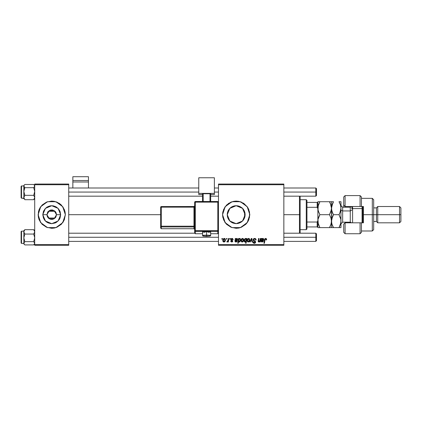 <?xml version="1.0" encoding="UTF-8"?>
<svg xmlns="http://www.w3.org/2000/svg" width="422" height="422" viewBox="0 0 422 422"><rect width="100%" height="100%" fill="white"/><g stroke="black" fill="none" stroke-linecap="round" stroke-linejoin="round"><path stroke-width="0.63" d="M47.544 216.95L47.739 217.283M48.055 217.71L48.314 218M49.084 218.638L50.782 219.345M50.782 210.008L49.084 210.715M48.055 211.638L48.324 211.343L55.134 211.343L56.142 212.873L56.495 214.677L60.689 214.677L58.062 221.007L51.727 223.634L45.397 221.007L42.77 214.677L46.963 214.677L49.348 218.802L54.111 218.802L56.495 214.677L54.111 218.802L49.348 218.802L46.963 214.677L47.749 212.055L48.324 211.343L55.134 211.343L52.671 210.003L50.788 210.003M51.727 228.286L46.52 227.252L42.105 224.304L46.52 227.252L51.727 228.286L54.385 228.028L56.938 227.252L51.737 228.286L56.938 227.252L61.354 224.304L64.308 219.878L65.341 214.677L62.741 222.679L55.936 227.622L47.522 227.622L40.718 222.679L38.117 214.677L38.376 217.33L38.376 212.018L38.376 217.33L39.151 219.883L42.105 224.304L46.52 227.252L51.721 228.286L46.52 227.252L42.105 224.304L39.156 219.888M42.105 205.05L46.52 202.101L42.105 205.05L39.151 209.465L38.376 212.018L39.151 209.47L38.376 212.018L38.376 217.33L40.406 222.236M46.52 202.096L51.721 201.062L46.52 202.096L51.721 201.062L46.52 202.101L42.105 205.05L39.156 209.46L42.105 205.05L46.52 202.101M55.715 217.288L55.134 218.01L48.324 218.01L47.317 216.475L46.963 214.677L49.348 210.552L54.111 210.552L56.495 214.677L55.915 216.95M55.14 218L55.403 217.71M244.971 216.407L245.14 214.677L242.518 221.007L236.183 223.634L229.848 221.007L227.226 214.677L227.395 216.412M244.913 216.676L243.631 219.651L241.162 222.125L239.612 222.953L236.183 223.634L232.754 222.953L231.209 222.125L228.735 219.651L227.4 216.423L227.896 218.074M243.489 219.857L243.879 219.255M241.679 221.75L242.824 220.69M237.633 223.512L236.515 223.628L238.113 223.423L241.036 222.204L239.627 222.943M232.343 222.769L232.722 222.937M229.853 221.012L230.18 221.323M228.771 219.704L229.848 221.007M227.922 218.137L228.703 219.604M241.4 227.252L247.503 222.236L249.534 217.33L249.534 212.018L247.503 207.112L243.747 203.357L238.841 201.326L236.183 201.062L233.53 201.326L228.618 203.357L224.863 207.112L222.832 212.018L222.573 214.677L223.607 219.883L226.556 224.298L230.971 227.252L236.178 228.286L241.389 227.252L245.81 224.304L247.503 222.236L248.758 219.888L249.798 214.677L247.197 222.679L240.392 227.622L231.979 227.622L225.169 222.679L222.573 214.677L222.832 217.33L224.863 222.236L226.556 224.304L230.976 227.252L236.183 228.286L238.841 228.028L241.395 227.252M68.744 214.677L160.634 214.677L68.744 214.677M244.997 213.089L244.997 216.259M244.591 211.586L244.591 217.763M227.389 216.365L227.389 212.983M227.864 217.989L227.458 216.702M228.618 219.472L228.086 218.501M229.637 220.785L229.035 220.068M231.857 222.515L231.52 222.325M230.881 221.893L230.549 221.64M234.02 223.37L233.313 223.159M235.829 223.623L234.885 223.539M239.448 223.016L238.008 223.444M242.397 221.128L241.658 221.766M243.32 220.089L242.903 220.6M244.343 218.374L244.164 218.738M218.485 245.303L283.827 245.303L283.827 244.623L218.485 244.623L218.485 184.725L283.827 184.725L283.827 244.623L283.827 184.045L218.485 184.045L283.827 184.045L283.827 184.725L218.485 184.725L218.485 184.045L218.485 244.623L283.827 244.623L283.827 245.303L218.485 245.303L218.485 244.623L218.485 245.303M229.874 238.499L229.758 239.179L230.264 239.179L230.37 238.499L229.874 238.499L230.37 238.499L229.874 238.499L229.758 239.179L230.264 239.179L230.37 238.499L230.264 239.179L229.758 239.179L229.874 238.499M226.53 238.499L226.414 239.179L226.925 239.179L227.025 238.499L226.53 238.499L227.025 238.499L226.53 238.499L226.414 239.179L226.925 239.179L227.025 238.499L226.925 239.179L226.414 239.179L226.53 238.499M233.213 239.612L232.496 238.504L231.071 238.841L231.003 239.933L232.285 241.162L231.768 241.59L231.108 240.909L230.634 241.189L231.636 242.022L232.48 241.759L232.775 240.951L231.462 239.701L231.409 239.174L232.19 238.889L232.717 239.733L233.213 239.612L232.031 238.435L230.86 239.438L231.114 240.071L232.237 240.835L231.768 241.59L231.108 240.909L230.612 240.973L231.741 242.022L232.78 241.041L231.356 239.401L232.01 238.868L232.717 239.733L233.213 239.675L232.712 239.575M239.031 238.499L238.53 238.499L237.723 243.262L238.224 243.262L238.551 241.453L239.079 241.985L239.828 241.869L240.667 240.345L240.313 238.652L239.659 238.446L238.942 238.979L239.031 238.499L238.53 238.499L237.723 243.262L238.224 243.262L238.551 241.453L239.332 242.022L240.698 239.844L239.786 238.435L238.942 238.979L239.031 238.499L238.53 238.499L237.723 243.262L238.224 243.262M254.635 238.435L253.575 238.81L253.153 240.055L253.522 240.825L255.015 241.748L255.057 242.381L253.949 242.713L253.385 241.79L252.889 241.838L253.279 242.945L254.144 243.32L255.236 242.993L255.605 241.906L255.173 241.115L253.759 240.208L253.712 239.453L254.856 239.016L255.452 239.348L255.611 240.107L256.107 240.049L255.769 238.868L254.635 238.435L253.137 239.838L255.12 242.091L254.297 242.766L253.385 241.79L252.889 241.943L254.281 243.325L255.611 242.059L253.633 239.791L254.598 238.994L255.484 239.406L255.611 240.107L256.107 240.049L254.635 238.435M248.616 238.435L247.614 238.921L247.092 240.213L247.339 241.569L248.099 242.017L249.117 241.69L249.777 240.192L249.507 238.857L248.616 238.435L247.076 240.577L248.231 242.022L249.798 239.817L248.616 238.435M260.374 238.499L259.577 241.358L258.929 241.584L258.633 241.252L259.076 238.499L258.575 238.499L258.201 240.587L258.412 241.885L259.161 241.964L259.883 241.384L259.783 241.964L260.284 241.964L260.875 238.499L260.374 238.499L260.875 238.499L260.374 238.499L260.1 240.107L259.013 241.59L258.628 241.168L259.076 238.499L258.575 238.499L258.127 241.184L258.855 242.022L259.883 241.384L259.783 241.964L260.284 241.964L260.875 238.499L260.284 241.964L259.783 241.964M266.583 239.923L266.087 239.981L266.583 239.923L266.625 239.485L266.15 238.541L264.81 238.857L263.898 243.262L264.399 243.262L265.164 239.232L265.929 239.089L266.087 239.981L266.625 239.596M261.862 238.499L261.35 238.499L261.128 241.505L262.252 242.022L263.291 241.395L263.47 240.973L262.975 240.909L262.706 241.405L261.951 241.569L261.556 240.973L263.528 240.155L263.56 238.736L262.758 238.446L261.914 238.931L261.862 238.499L261.35 238.499L261.044 241.12L262.136 242.022L263.47 240.973L262.975 240.909L262.178 241.59L261.55 241.073L261.619 240.661L262.458 240.54L263.782 239.432L262.901 238.435L261.914 238.931L261.862 238.499L261.35 238.499L261.387 239.227M246.448 238.499L246.337 239.126L245.789 238.483L245.003 238.594L244.18 239.918L244.291 241.542L244.997 242.022L245.873 241.6L245.583 243.262L246.084 243.262L246.891 238.499L246.448 238.499L246.891 238.499L246.448 238.499L246.337 239.126L245.504 238.435L244.106 240.624L245.055 242.022L245.873 241.6L245.583 243.262L246.084 243.262L246.891 238.499L246.084 243.262L245.583 243.262M250.288 241.964L249.75 241.964L251.327 238.499L249.75 241.964L250.288 241.964L251.559 239.031L251.908 241.964L252.409 241.964L251.934 238.499L251.327 238.499L251.934 238.499L251.327 238.499L249.75 241.964L250.288 241.964L251.559 239.031L251.908 241.964L252.409 241.964L251.934 238.499L252.409 241.964L251.908 241.964L251.66 240.055M242.555 238.435L241.7 238.773L241.094 239.849L241.147 241.342L241.906 241.996L243.051 241.69L243.652 240.566L243.578 239.074L242.555 238.435L241.009 240.577L242.165 242.022L243.731 239.817L242.555 238.435M235.75 238.499L235.239 238.499L234.954 241.315L235.444 241.906L236.478 241.964L237.359 240.973L235.84 241.569L235.508 240.661L237.275 240.287L237.618 239.063L236.974 238.451L235.803 238.931L235.75 238.499L235.239 238.499L234.933 241.12L236.025 242.022L237.359 240.973L236.863 240.909L236.067 241.59L235.439 241.073L235.508 240.661L236.346 240.54L237.67 239.432L236.784 238.435L235.803 238.931L235.75 238.499L235.26 238.62M224.298 238.435L223.296 238.921L222.774 240.213L223.022 241.569L223.781 242.017L224.799 241.69L225.459 240.192L225.19 238.857L224.298 238.435L222.758 240.577L223.913 242.022L225.48 239.817L224.298 238.435M228.439 238.499L227.943 240.82L226.841 241.901L227.453 241.933L227.98 241.247L227.854 241.964L228.355 241.964L228.94 238.499L228.439 238.499L228.94 238.499L228.439 238.499L228.186 239.881L226.841 241.901L227.178 242.022L227.98 241.247L227.854 241.964L228.355 241.964L228.94 238.499L228.355 241.964L227.854 241.964M221.951 238.499L221.835 239.179L222.341 239.179L222.447 238.499L221.951 238.499L222.447 238.499L221.951 238.499L221.835 239.179L222.341 239.179L222.447 238.499L222.341 239.179L221.835 239.179L221.951 238.499M243.879 210.093L244.338 210.968M242.898 208.748L243.489 209.486M242.819 208.658L242.397 208.22M227.4 216.423L227.226 214.677L227.906 211.248L229.848 208.341L231.209 207.228L234.437 205.889L236.183 205.72L237.929 205.889L241.094 207.186M241.658 207.587L242.265 208.099M238.003 205.904L239.517 206.358M236.304 205.72L237.644 205.836M234.621 205.857L235.845 205.725M233.007 206.3L234.02 205.983M231.52 207.028L232.348 206.58M230.18 208.025L230.881 207.455M229.035 209.28L229.637 208.563M228.091 210.842L228.624 209.876M227.458 212.662L227.864 211.359M243.32 209.259L244.913 212.672M34.715 245.303L68.744 245.303L68.744 244.623L34.715 244.623L34.715 184.725L68.744 184.725L68.744 244.623L68.744 184.045L34.715 184.045L68.744 184.045L68.744 184.725L34.715 184.725L34.715 184.045L34.715 244.623L68.744 244.623L68.744 245.303L34.715 245.303L34.715 244.623L34.715 245.303M61.354 224.304L56.938 227.252L61.354 224.304L64.308 219.883L65.341 214.677L65.083 212.018L64.308 209.465L61.354 205.05L59.291 203.357L54.385 201.326L51.727 201.062M241.389 202.096L236.178 201.062L230.971 202.101L226.556 205.05L223.607 209.465L222.573 214.677L225.169 206.674L231.979 201.727L240.392 201.727L247.197 206.674L249.798 214.677L248.764 209.47L247.508 207.118M247.498 207.107L241.4 202.101M241.031 207.139L239.612 206.4L242.518 208.341L244.459 211.248L244.971 212.925L244.971 216.423M227.374 213.052L227.226 214.677L229.848 208.341L236.183 205.72L242.518 208.341L245.14 214.677L245.045 213.368M230.549 207.708L228.766 209.65M228.703 209.75L228.502 210.066M234.4 205.899L232.796 206.384M232.722 206.416L231.857 206.833M234.864 205.815L234.468 205.883M242.27 208.104L241.669 207.592M40.412 207.112L39.151 209.47L38.117 214.677L40.718 206.674L47.522 201.727L55.936 201.727L62.741 206.674L65.341 214.677L65.083 212.018M65.078 212.018L63.052 207.118M56.938 202.101L61.354 205.05L56.938 202.101L61.354 205.05L64.308 209.47M56.938 202.096L51.737 201.062M63.047 222.236L64.482 219.44L61.354 224.304L56.938 227.252L51.737 228.286M42.77 214.677L43.455 211.248L45.397 208.341L48.303 206.4L51.727 205.72L55.155 206.4L58.062 208.341L60.003 211.248L60.689 214.677L60.003 218.105L59.175 219.651L56.706 222.125L55.155 222.953L51.727 223.634L49.981 223.46L46.752 222.125L45.397 221.007L43.455 218.105L42.77 214.677L45.397 208.341L51.727 205.72L58.062 208.341L60.689 214.677L56.495 214.677L54.111 210.552L49.348 210.552L46.963 214.677L42.77 214.677M55.134 218.01L48.324 218.01L49.052 218.617M50.788 219.345L52.671 219.345L54.375 218.638M47.749 212.06L47.544 212.403M55.403 211.638L55.145 211.353M55.915 212.403L55.715 212.071M265.728 239.005L266.108 239.358M264.99 239.77L265.543 239M264.399 243.262L264.969 239.891L264.399 243.262L263.898 243.262L264.399 243.262M266.625 239.485L265.654 238.435L264.488 239.77L263.898 243.262L264.51 239.649M264.858 238.794L265.074 238.599M266.493 238.868L266.614 239.285M262.125 238.736L262.531 238.499M263.085 238.451L263.344 238.551M263.687 239.912L263.381 240.287M262.458 240.54L261.877 240.587M261.846 240.593L261.571 240.867M261.957 241.569L262.32 241.584M262.326 241.579L262.706 241.405M262.874 241.178L263.47 240.973L263.259 241.442M261.556 241.911L261.244 241.669M262.167 239.105L262.394 238.952M261.703 240.229L262.742 238.868L263.286 239.438L263.207 239.116L262.648 240.065L261.793 240.197M263.18 239.791L262.969 239.976M259.509 241.764L259.013 242.012M258.412 241.885L258.217 241.642M258.132 241.057L258.185 240.672M258.201 240.587L258.575 238.499L259.076 238.499M258.639 240.988L258.649 241.331M258.665 241.373L258.855 241.563M259.467 241.442L259.699 241.22M259.741 241.168L259.915 240.835M244.728 241.959L244.333 241.616M244.18 241.268L244.111 240.862M246.037 238.636L246.216 238.863M244.939 239.29L245.699 238.889L246.163 239.786L245.388 241.563L244.602 240.777L245.367 238.899M246 240.74L245.783 241.22M244.723 239.817L244.924 239.321M244.612 240.35L244.654 240.081M248.758 238.446L249.054 238.514M249.608 240.92L249.26 241.532M248.6 241.975L248.326 242.022M247.097 240.165L247.155 239.854M247.535 239.021L247.93 238.652M247.804 241.379L247.582 240.308L248.468 238.889L249.302 239.87L248.389 241.579L247.572 240.44M247.672 239.881L247.946 239.285M249.175 240.682L248.938 241.184M249.291 240.144L249.244 240.419M248.12 239.079L248.479 238.884M251.602 239.517L251.559 239.031M254.951 238.456L255.241 238.525M255.948 239.158L256.043 239.427M256.107 240.049L255.611 240.107M255.616 239.954L255.452 239.348M255.321 239.211L254.93 239.026M254.856 239.016L254.424 239.005M254.086 239.095L253.749 239.385M253.643 239.67L253.643 239.933M255.521 241.579L255.611 242.059M255.595 242.312L255.41 242.792M254.793 243.251L254.535 243.309M254.007 243.304L253.11 242.729M252.994 242.497L252.915 242.223M252.889 241.943L253.385 241.79M253.648 242.534L253.949 242.713M254.123 242.755L254.445 242.761M255.083 242.312L255.11 241.975M254.978 241.706L254.413 241.342M254.313 241.289L254.076 241.168M253.195 239.416L253.575 238.815M253.933 238.572L253.654 238.746M242.697 238.446L242.993 238.514M242.808 238.462L243.167 238.604M243.7 239.432L243.599 239.116M243.668 239.316L243.731 239.691M243.663 240.514L243.584 240.82M243.547 240.92L243.383 241.263M242.534 241.975L242.26 242.022M241.11 241.247L241.025 240.841M241.036 240.165L241.347 239.211M241.474 239.021L241.7 238.773M241.737 241.379L241.521 240.308L242.402 238.889L243.236 239.87L242.323 241.579L241.511 240.44M241.611 239.881L241.885 239.285M243.114 240.682L242.877 241.184M243.225 240.15L243.183 240.419M242.059 239.079L242.413 238.884M241.827 239.369L241.695 239.638M239.39 238.551L239.654 238.451M240.63 240.545L240.529 240.883M239.828 241.869L239.432 242.017M238.957 241.933L238.683 241.679M238.894 239.622L239.627 238.868L240.012 239.084L240.187 240.202L239.3 241.59L238.71 240.698L238.783 239.97L238.915 241.395L238.931 239.522M239.807 241.289L239.981 240.983M239.158 241.569L239.506 241.548M240.187 240.202L240.018 240.878M239.543 241.526L239.121 241.553M236.784 238.435L237.233 238.551M236.346 240.54L235.761 240.587M235.734 240.593L235.46 240.867M235.455 240.893L235.45 241.189M235.629 241.474L236.209 241.584M236.346 241.548L236.594 241.405M236.763 241.178L237.359 240.973M237.28 241.189L237.148 241.442M235.281 241.811L235.529 241.943M235.207 239.617L235.265 239.29M235.276 239.227L235.239 238.499M236.056 239.105L236.278 238.952M235.592 240.229L236.631 238.868L237.175 239.438L237.095 239.116L236.536 240.065L235.682 240.197M237.069 239.791L236.853 239.976M232.691 239.416L232.2 238.889L231.53 239.021M231.367 239.285L231.472 239.717M232.559 241.679L232.322 241.88M230.612 240.973L231.108 240.909L231.261 241.379M231.604 241.579L231.936 241.569M232.274 241.21L232.053 240.656M231.071 238.841L231.789 238.451M232.643 239.269L232.475 239.031M224.441 238.446L224.91 238.604M225.29 240.92L225.126 241.263M224.282 241.975L224.008 242.022M222.779 240.165L222.911 239.601M223.222 239.016L223.613 238.652M223.486 241.379L223.264 240.308L224.151 238.889L224.984 239.87L224.071 241.579L223.254 240.44M223.354 239.881L223.628 239.285M224.857 240.682L224.62 241.184M224.973 240.15L224.926 240.419M223.808 239.079L224.161 238.884M223.576 239.369L223.444 239.638M227.342 241.991L227.685 241.716M226.841 241.901L227.036 241.358L227.395 241.453M227.595 241.337L227.806 241.089M227.943 240.82L228.054 240.493M228.086 240.366L228.186 239.881M247.582 240.308L247.63 240.039M248.758 241.395L248.521 241.537M241.521 240.308L241.569 240.039M242.692 241.395L242.455 241.537M239.997 240.936L239.743 241.368M223.264 240.308L223.312 240.039M224.441 241.395L224.203 241.537M46.752 222.125L48.303 222.953L51.727 223.634L55.155 222.953L56.706 222.125M56.706 207.228L53.478 205.889L51.727 205.72L49.981 205.889L46.752 207.228M44.146 219.44L45.391 221.007M299.483 214.677L300.163 214.677L300.163 196.161L300.163 233.187L300.163 214.677L299.483 214.677L299.483 196.161L299.483 214.677L283.827 214.677L299.483 214.677L299.483 233.187L299.483 214.677M244.76 212.092L244.76 214.677L245.14 214.677L244.76 214.677L244.76 217.261M34.715 185.453L33.686 184.456L24.845 184.456L33.686 184.456L34.425 185.237L34.641 186.498L33.686 187.695L34.715 191.509L33.686 195.317L34.715 197.512L33.686 199.701L34.715 198.704M24.254 185.047L24.845 184.456M23.822 185.954L21.506 185.954L21.506 198.182L23.822 198.182L21.506 198.182L21.1 197.776L21.1 186.587M21.506 198.182L21.1 197.797L21.506 198.182L21.506 185.96M34.024 184.762L34.715 186.076L33.686 187.695L24.845 187.695L23.822 186.076L24.107 185.242L23.822 191.509L24.845 187.695L33.686 187.695L34.715 191.509L33.686 195.317L24.845 195.317L23.822 191.509L23.822 197.512L24.845 195.317L33.686 195.317L34.715 197.512L33.686 199.701L24.845 199.701L23.822 197.512L23.822 198.704L23.896 196.942L24.845 195.317L23.822 191.509L23.822 197.512L24.845 199.701L33.691 199.696M24.107 198.91L23.822 198.704M23.822 185.474L23.822 191.509L24.845 187.695L23.822 186.076L23.822 185.453L24.513 184.762M23.822 198.393L21.506 198.203M21.506 185.954L21.1 186.366L21.1 197.776M34.282 244.301L33.697 244.887M24.845 229.652L23.822 230.67L24.845 229.652L33.686 229.652L24.845 229.652L23.822 230.67L23.822 231.842L24.845 229.652L23.822 231.842L23.822 237.844L24.845 234.031L23.822 231.836L23.822 243.272L24.845 241.653L23.822 237.844L23.822 243.89L24.513 244.586L23.822 243.272L23.822 243.9M21.1 242.766L21.1 231.578L21.506 231.172L23.822 231.172L21.506 231.172L21.506 243.399L21.506 231.172L21.1 231.578L21.1 242.982L21.411 243.388L23.822 243.399M23.822 231.145L21.506 231.172M34.43 230.438L33.686 229.652L34.715 231.842L33.686 234.031L24.845 234.031L33.686 234.031L34.715 237.844L33.686 241.653L24.845 241.653L33.686 241.653L34.715 243.272L33.686 244.897L24.845 244.897L24.112 244.111L23.896 242.856L24.845 241.653L23.822 237.844L24.845 234.031L23.901 232.416L23.822 230.649M24.513 244.586L24.845 244.897L33.686 244.897L34.715 243.9M33.686 229.652L34.715 231.842L33.686 234.031L34.715 237.844L33.686 241.653L34.715 243.272L34.024 244.586M315.82 192.079L316.5 192.079L316.5 188.676L316.5 192.079L315.82 192.079L315.82 187.996L315.82 192.079L283.827 192.079L315.82 192.079L315.82 196.161L315.82 192.079M68.744 192.079L198.746 192.079L68.744 192.079M214.402 192.079L218.485 192.079L214.402 192.079M316.5 195.481L316.5 192.079L316.5 195.481L315.82 196.161L283.827 196.161M315.82 237.275L315.82 241.358L315.82 237.275L283.827 237.275L315.82 237.275L315.82 233.187L315.82 237.275L316.5 237.275L315.82 237.275M316.5 240.677L316.5 237.275L316.5 240.677L315.82 241.358L283.827 241.358M218.485 237.275L68.744 237.275L218.485 237.275M316.5 233.867L316.5 237.275L316.5 233.867L315.82 233.187L283.827 233.187M306.293 199.701L306.973 200.381L306.973 202.423L306.973 200.381L306.293 199.701L300.163 199.701L306.293 199.701L306.293 229.647L300.163 229.647L306.293 229.647L306.293 199.701M306.973 228.967L306.293 229.647L306.973 228.967L306.973 226.925L306.973 228.967M330.32 203.372L331.476 208.21L330.911 211.549L331.328 209.882L329.471 214.677L330.911 217.799L331.476 221.144L331.476 201.742L317.861 201.742L317.861 208.742L317.861 202.423L317.18 202.423L317.18 207.313L306.973 207.313L306.973 222.035L306.973 202.423L306.973 207.313L317.18 207.313L317.861 208.742L317.861 220.611L317.18 222.035L306.973 222.035L306.973 226.925L306.973 222.035L317.18 222.035L317.18 226.925L317.861 226.925L317.861 220.611L317.861 227.606L319.86 227.606L318.009 222.842L318.003 219.466L319.86 214.677L318.135 210.531M318.22 227.606L317.861 227.606L317.861 226.925L306.973 226.925L317.18 226.925L317.18 222.035L317.861 220.611L317.861 208.742L317.861 220.611M318.309 224.124L318.003 219.461L319.86 214.677L319.053 216.217L319.86 214.677L329.471 214.677L319.86 214.677L318.42 211.543L317.861 208.21L318.003 209.887L318.003 206.537L319.86 201.742L317.861 201.742L317.861 202.423L306.973 202.423L317.18 202.423L317.18 207.313L317.861 208.742M361.422 197.027L361.422 206.506L363.463 206.506L363.463 222.842L360.061 222.842L360.061 233.735L360.061 222.842L345.085 222.842L345.085 233.735L345.085 222.842L343.724 224.203L343.724 232.374L343.724 224.019M350.534 207.165L350.534 206.506L350.534 207.165M372.315 214.677L373.676 214.677L373.676 199.701L373.676 214.677L377.759 214.677L377.759 206.506L377.759 214.677L400.9 214.677L400.9 207.867L400.9 221.481L400.9 214.677L399.539 214.677L399.539 206.506L399.539 214.677L377.759 214.677L377.759 222.842L377.759 214.677L376.398 214.677L376.398 207.867L376.398 214.677L373.676 214.677L373.676 229.647L373.676 214.677L372.315 214.677L372.315 198.34L372.315 214.677L363.463 214.677L372.315 214.677L372.315 231.008L372.315 214.677M343.724 196.99L343.724 205.145L345.085 206.506L345.085 207.186L345.085 195.618L345.085 206.506L360.061 206.506L360.061 195.618L360.061 206.506L363.463 206.506L363.463 222.842L361.422 222.842L361.422 232.295M343.724 205.329L343.724 207.186L343.724 205.145L345.085 206.506L361.422 206.506L361.422 196.979L360.061 195.618L345.085 195.618L343.724 196.979L343.724 205.145M343.724 232.374L345.085 233.735L360.061 233.735L361.422 232.374L361.422 222.842L345.085 222.842L345.085 222.162L345.085 222.842L343.724 224.203M350.534 222.183L350.534 222.842L350.534 222.183M400.9 221.481L399.539 222.842L399.539 214.677L399.539 222.842L377.759 222.842L376.398 221.481L376.398 214.677L376.398 221.481L373.676 221.481M352.576 208.547L352.576 206.506L352.576 208.547L362.102 208.547L362.783 208.89L362.783 206.506L362.783 222.842L362.783 208.89L362.102 208.547L362.102 206.506L362.102 208.547L352.576 208.547L352.576 222.842L352.576 208.547L351.895 208.89L352.576 208.547M350.26 222.125L350.26 207.186L342.638 207.186L342.638 210.931L341.002 210.114L342.638 210.931L342.638 222.125M342.638 207.228L342.638 222.162L350.26 222.162L350.26 210.931L351.895 210.114L350.26 210.931L342.638 210.931L350.26 210.931L350.26 207.228M318.425 204.865L319.86 201.742L329.471 201.742L331.196 205.873M318.003 209.882L318.293 205.292M331.47 221.328L330.917 224.462L329.471 227.606L319.86 227.606L331.117 227.606M319.338 227.606L319.86 227.606L318.336 224.203M330.911 227.606L329.471 227.606L330.315 225.992M331.254 223.217L330.278 226.065M331.476 221.133L331.328 219.456L331.328 222.816M331.022 218.163L331.476 221.144L332.61 216.349M330.911 211.549L329.471 214.677L331.012 218.111M319.058 216.217L318.42 217.815L319.058 216.217M331.829 227.606L331.476 227.606L331.476 221.144L331.476 227.606L333.475 227.606L332.035 224.483L331.476 221.144L331.618 222.832L331.618 219.466L333.475 214.677L332.668 213.136L333.475 214.677L339.003 214.677L339.251 214.228M331.829 201.742L331.476 201.742L331.476 208.215L331.038 211.142M331.117 201.742L329.471 201.742L330.278 203.288M330.911 201.742L330.373 201.742M329.476 201.742L330.278 201.742M332.615 213.015L331.618 209.898L331.333 206.537M329.471 214.677L329.724 214.228M317.861 227.606L318.42 227.606M319.86 201.742L319.612 202.185M318.003 219.461L318.088 219.034M317.861 209.729L317.861 219.625M332.937 215.668L333.475 214.677L332.035 211.543L331.476 208.21L332.673 203.277L332.035 204.87L333.227 202.185M331.924 211.19L331.85 210.937M332.578 201.742L331.476 201.742M331.755 205.862L331.845 205.503M331.618 222.816L331.618 206.532L333.475 201.742L332.035 201.742M332.578 227.606L333.475 227.606L332.668 226.065L333.475 227.606L339.003 227.606L339.557 226.582M332.953 227.606L332.668 227.606M331.861 223.908L331.623 222.842M340.649 201.742L341.002 201.742L341.002 227.606L341.002 201.742L339.003 201.742L339.805 201.742L339.003 201.742L340.443 204.876L341.002 208.21L339.805 213.142L340.443 211.543L339.003 214.677L340.855 219.44L340.86 222.816L339.003 227.606L340.86 227.606M340.659 223.739L341.002 221.144L340.448 224.462L339.003 227.606L333.475 227.606L331.94 224.177M339.568 226.567L339.705 226.282M339.9 227.606L340.855 227.606M340.723 210.557L340.638 210.884M340.855 219.456L341.002 221.144M340.617 218.38L340.855 219.44M339.51 202.671L340.443 204.876L341.002 208.21L339.805 213.142L339.003 214.677L333.475 214.677L332.668 216.217M339.003 214.677L340.538 218.105M333.475 201.742L332.668 201.742M341.002 201.742L340.448 201.742M332.504 212.772L332.668 213.136M332.905 213.622L333.475 214.677M339.974 203.647L339.81 203.288M339.573 202.797L339.003 201.742M339.805 227.606L339.003 227.606L339.81 226.065M340.707 223.554L340.86 222.821M331.476 227.606L332.03 227.606M362.102 222.842L362.102 208.547L362.102 222.842M351.895 206.506L351.895 208.89M88.483 187.996L88.483 176.697L88.483 180.516L72.827 180.516L72.827 176.697L88.483 176.697L72.827 176.697L72.827 187.996L72.827 182.009L88.483 182.009L88.483 187.996M72.827 182.009L88.483 182.009L88.483 180.516L72.827 180.516L72.827 182.009M208.141 232.253L210.657 231.994L206.574 231.71L206.574 236.304L209.977 236.067L203.24 236.114L206.574 236.304L206.574 235.107L202.491 235.386L206.574 235.107L206.574 231.71L202.491 231.994L205.013 232.253M218.485 233.055L217.805 233.735L218.485 233.055L218.485 202.185L217.805 201.505L195.344 201.505L195.344 202.138L217.805 202.138L217.805 201.505L194.864 201.705L194.663 202.185L195.344 202.138L195.344 201.505L194.663 202.185L194.663 230.702L195.344 230.655L195.344 202.138L194.663 202.185L194.663 233.055L195.344 233.735L195.344 231.383L217.805 231.383L217.805 233.735L210.657 233.735L217.805 233.735L218.485 233.055L218.485 202.185L217.805 202.138L217.805 230.655L195.344 230.655L195.344 202.138L217.805 202.138L217.805 230.655L194.663 230.702L194.663 233.055L195.344 233.735L195.344 231.383L194.663 230.702L195.344 231.383L195.344 230.655L195.344 231.383L217.805 231.383L217.805 233.735L210.657 233.735M214.402 193.403L214.402 194.531L210.657 194.531L214.402 194.531L214.402 177.789L198.746 177.789L198.746 193.403L214.402 193.403L198.746 193.403L198.746 194.531L198.746 177.789L214.402 177.789L214.402 193.403M202.491 194.531L198.746 194.531L202.491 194.531M210.657 193.735L202.491 193.735L202.491 201.505L202.491 193.735L209.977 193.687L209.977 201.505L209.977 193.687L210.657 193.735L210.657 201.505L210.657 193.735M203.172 201.505L203.172 193.687L203.172 201.505M202.491 233.735L195.344 233.735L202.491 233.735L195.344 233.735L194.663 233.055M206.574 231.71L202.491 231.994L202.687 235.872L206.574 236.304L210.462 235.872L210.657 235.386L206.574 235.107L210.657 235.386L210.657 231.994L206.574 231.71M161.315 207.17L193.983 207.17L193.983 226.187L161.315 226.187L161.315 207.17L160.634 207.218L160.634 226.229L160.634 207.218L161.315 207.17L161.315 206.537L160.634 207.218L160.829 206.738L161.315 206.537L161.315 207.17L193.983 207.17L193.983 206.537L161.315 206.543L193.983 206.543L194.663 205.867L193.983 206.537L193.983 207.17L194.663 207.123L193.983 207.17L193.983 226.187L161.315 226.187L161.315 207.17M194.663 229.383L193.983 228.698L161.315 228.698L161.315 226.909L193.983 226.909L193.983 228.698L161.315 228.703L160.634 228.022L160.634 226.229L160.634 228.022L161.315 228.703L161.315 226.909L160.634 226.229L161.315 226.187L160.634 226.229L161.315 226.909L161.315 226.187L161.315 226.909L193.983 226.909L194.663 227.59L193.983 226.909L193.983 226.187L194.663 226.139L193.983 226.187L193.983 228.703L194.663 229.378L193.983 228.698L161.315 228.703L160.634 228.022M218.485 230.702L217.805 231.383L217.805 230.655L217.805 231.383L218.485 230.702L217.805 230.655L218.485 230.702M217.805 202.138L218.485 202.185L217.805 201.505L217.805 202.138M21.506 231.145L21.1 231.557M34.715 230.649L34.024 229.958M283.827 187.996L315.82 187.996L316.5 188.676M218.485 187.996L214.402 187.996M198.746 187.996L68.744 187.996M218.485 196.161L210.657 196.161M202.491 196.161L68.744 196.161M68.744 241.358L218.485 241.358M68.744 233.187L194.679 233.187M361.422 198.34L372.315 198.34L373.676 199.701M400.9 207.867L399.539 206.506L377.759 206.506L376.398 207.867L373.676 207.867M361.422 231.008L372.315 231.008L373.676 229.647M342.638 222.162L341.002 223.797M350.26 222.162L351.589 222.842M350.26 207.186L351.589 206.506M342.638 207.186L341.002 205.556"/></g></svg>
